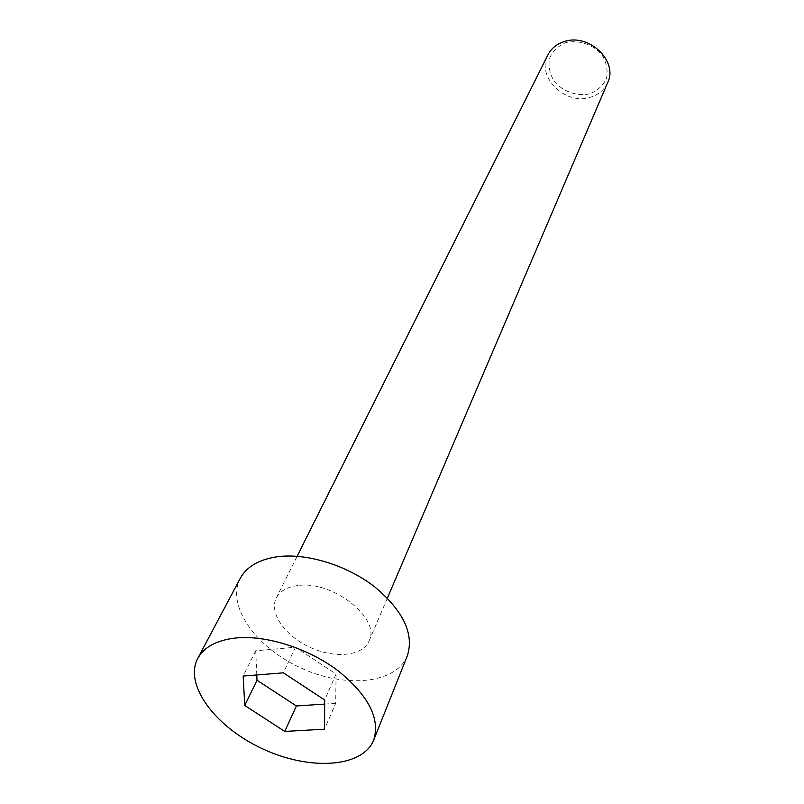 <?xml version="1.0" encoding="UTF-8"?>
<svg xmlns="http://www.w3.org/2000/svg" width="804" height="804" viewBox="0 0 804 804"><rect width="100%" height="100%" fill="white"/><g stroke="black" fill="none" stroke-linecap="round" stroke-linejoin="round"><path stroke-width="0.6" stroke-dasharray="4.02 3.01" d="M240.275 578.307C225.924 605.251 255.521 647.25 300.334 667.722C344.926 688.666 396.091 684.083 407.367 655.712M256.788 674.968L255.732 650.778L295.47 647.21L336.082 674.084L335.68 703.349L324.545 729.178M335.68 703.349L324.675 704.083M607.703 82.531C604.317 89.968 598.407 94.912 589.985 97.364C565.001 105.424 535.886 76.4 547.946 54.853M297.822 585.553C287.078 586.95 279.892 591.091 276.264 597.985C268.767 612.738 284.928 635.853 309.811 647.24C334.595 658.868 362.674 656.245 369.076 640.979C381.217 618.638 332.404 580.106 297.822 585.553M589.563 93.857C576.86 96.49 563.071 91.646 554.378 81.536C549.795 74.099 548.157 66.42 549.464 58.491C552.639 51.165 558.177 45.838 566.096 42.522C578.991 39.607 593.272 44.562 602.055 55.034C606.588 62.692 608.065 70.481 606.507 78.41C603.09 85.626 597.442 90.772 589.563 93.857M336.082 674.084L324.695 699.993M255.732 650.778L243.18 676.053M295.47 647.21L283.37 672.837M369.076 640.979L387.397 598.106M276.264 597.985L297.128 556.288"/><path stroke-width="1.21" d="M236.064 637.964C216.859 640.105 204.075 646.939 197.724 658.486C183.674 684.928 215.673 727.359 262.727 748.886C309.58 770.865 362.644 767.83 373.719 740.022C380.392 718.515 368.413 695.349 337.77 670.536C308.183 648.285 266.295 634.999 236.064 637.964M324.695 699.993L324.545 729.178L284.787 731.439L244.748 705.45L243.18 676.053L283.37 672.837L324.695 699.993M373.719 740.022L407.367 655.712C414.271 633.843 403.337 610.859 374.553 586.749C346.725 565.192 306.907 552.951 277.762 556.69C259.24 559.323 246.748 566.529 240.275 578.307L197.724 658.486M324.675 704.083L296.374 705.972L284.787 731.439M296.374 705.972L257.009 680.244L244.748 705.45M297.128 556.288L547.946 54.853C551.313 48.34 556.81 43.898 564.428 41.517C588.97 32.994 618.366 61.204 607.703 82.531L387.397 598.106M257.009 680.244L256.788 674.968"/></g></svg>
